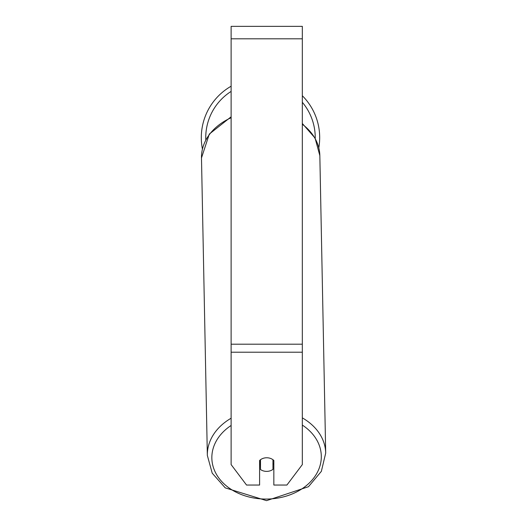 <?xml version="1.0" encoding="UTF-8"?>
<svg xmlns="http://www.w3.org/2000/svg" width="527" height="527" viewBox="0 0 527 527"><rect width="100%" height="100%" fill="white"/><g stroke="black" fill="none" stroke-linecap="round" stroke-linejoin="round"><path stroke-width="0.79" d="M272.953 459.722L272.953 469.386A8.9 6.818 -1.1 0 1 266.721 471.382A8.9 6.818 -1.1 0 1 260.49 469.485L260.49 459.722M259.6 463.668A8.9 6.818 -1.1 0 0 260.391 464.34L260.49 469.485M260.49 459.748A8.9 6.818 -1.1 0 1 263.599 458.207M273.842 463.345A8.9 6.818 -1.1 0 1 272.953 464.155M260.391 464.34L260.391 459.801M302.327 352.207L302.327 26.35L231.122 26.35L231.122 464.59L246.537 485.044L259.6 485.044L259.6 460.499A8.9 6.818 0 0 1 273.842 460.499L273.842 485.044L286.905 485.044L302.327 464.59L302.327 352.207L231.122 352.207M302.327 95.736A59.189 59.189 0 0 1 318.815 147.705M202.414 149.003A59.189 59.189 0 0 1 231.122 86.217M231.122 418.221A59.189 45.335 178.9 0 0 207.342 455.433L212.223 473.18L225.246 487.87L266.557 500.65L308.466 486.711L321.351 471.355L325.699 453.101A59.189 45.335 178.9 0 0 302.327 417.871M302.327 425.085A54.736 41.929 -1.1 0 1 317.88 471.322A54.736 41.929 -1.1 0 1 266.576 499.062A54.736 41.929 -1.1 0 1 215.207 472.014A54.736 41.929 -1.1 0 1 231.122 425.473M231.122 116.803L209.298 134.089L201.485 157.955L207.342 455.433L201.485 157.955A59.189 45.335 -1.1 0 1 231.122 117.745M302.327 124.253A59.189 45.335 -1.1 0 1 319.836 155.63L325.699 453.101M302.327 38.814L231.122 38.814M302.327 344.197L231.122 344.197M231.122 91.415A54.736 54.736 0 0 0 205.793 139.767M315.225 138.37A54.736 54.736 0 0 0 302.327 102.304M302.327 123.489L315.067 138.081L319.836 155.63"/></g></svg>
